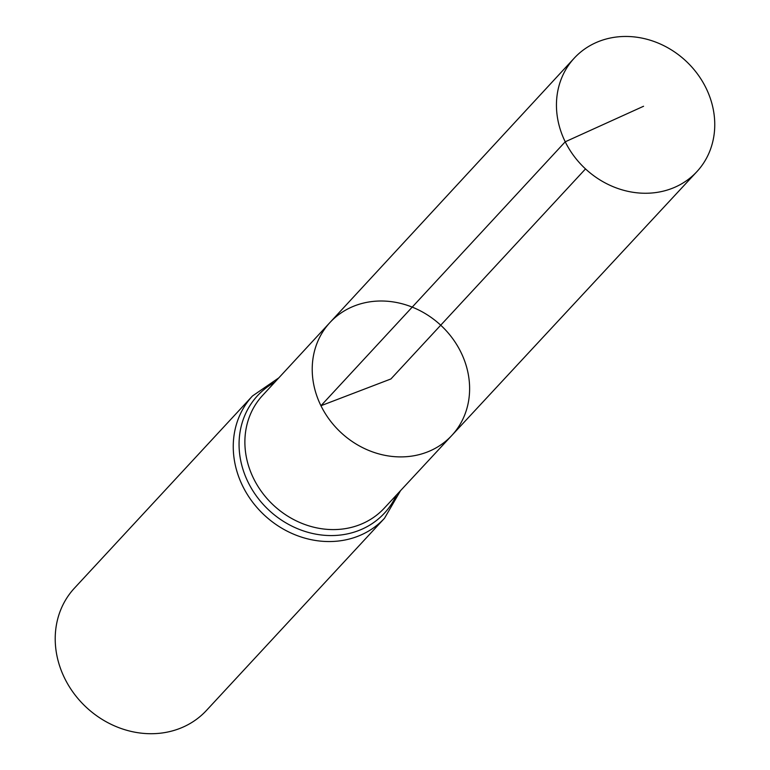 <?xml version="1.0" encoding="UTF-8"?>
<svg xmlns="http://www.w3.org/2000/svg" width="770" height="770" viewBox="0 0 770 770"><rect width="100%" height="100%" fill="white"/><g stroke="black" fill="none" stroke-linecap="round" stroke-linejoin="round"><path stroke-width="1.16" d="M451.798 435.474L384.24 508.2A82.939 73.169 42.8 0 1 253.6 478.507A82.939 73.169 42.8 0 1 262.56 395.453L329.926 322.553A83.073 73.285 42.8 0 0 320.946 405.732A83.073 73.285 42.8 0 0 451.798 435.474A83.073 73.285 42.8 0 0 440.719 325.2A83.073 73.285 42.8 0 0 329.926 322.553A83.073 73.285 42.8 0 0 320.946 405.732A83.073 73.285 42.8 0 0 451.798 435.474L696.831 171.71A83.555 73.699 42.8 0 0 705.975 87.924A83.555 73.699 42.8 0 0 574.256 58.135A83.555 73.699 42.8 0 0 565.228 141.796A83.555 73.699 42.8 0 0 696.831 171.71M278.836 377.839L252.493 395.963L74.459 588.126A89.975 79.368 42.8 0 0 64.67 678.293A89.975 79.368 42.8 0 0 206.466 710.431L384.5 518.268L400.564 490.625M585.508 168.919L390.919 378.956L320.946 405.732L565.228 141.796L643.566 106.26M252.493 395.963A89.975 79.368 42.8 0 0 242.714 486.13A89.975 79.368 42.8 0 0 384.5 518.268M274.707 382.305A86.461 76.269 42.8 0 0 248.152 482.318A86.461 76.269 42.8 0 0 324.074 535.265A86.461 76.269 42.8 0 0 396.425 495.081M329.926 322.553L574.256 58.135"/></g></svg>

